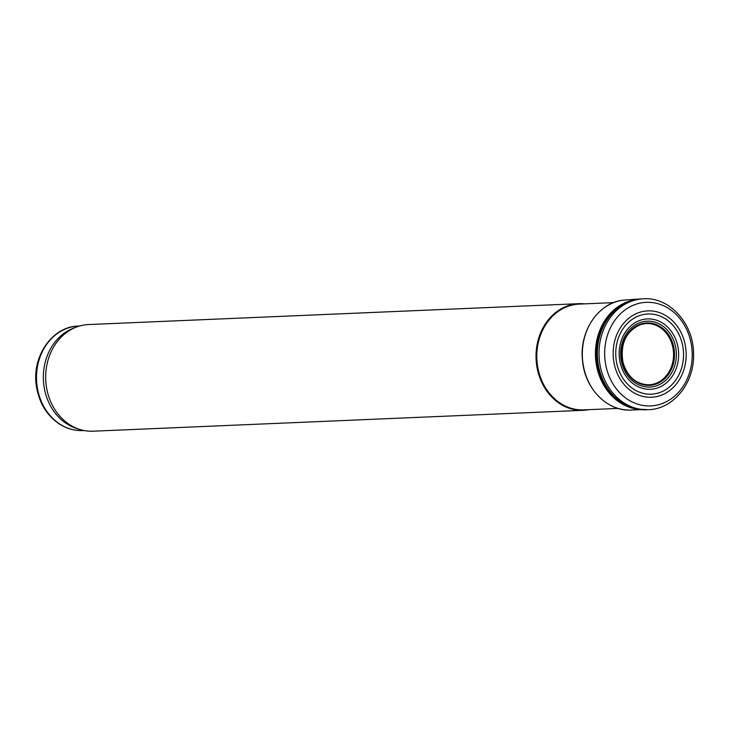 <?xml version="1.0" encoding="UTF-8"?>
<svg xmlns="http://www.w3.org/2000/svg" width="730" height="730" viewBox="0 0 730 730"><rect width="100%" height="100%" fill="white"/><g stroke="black" fill="none" stroke-linecap="round" stroke-linejoin="round"><path stroke-width="1.09" d="M584.538 303.863A53.372 45.059 87.6 0 0 578.835 303.68L88.476 324.558A53.372 45.059 87.6 0 0 76.057 327.195A53.372 45.059 87.6 0 0 46.382 386.544A53.372 45.059 87.6 0 0 80.419 429.632A53.372 45.059 87.6 0 0 93.02 431.202L583.37 410.315A53.372 45.059 87.6 0 0 589.037 409.649M76.057 327.195L73.109 328.345A52.304 44.165 87.6 0 0 44.028 386.508A52.304 44.165 87.6 0 0 77.389 428.738L80.419 429.632M613.638 302.621L579.246 304.091A52.943 44.703 87.6 0 0 537.481 365.575A52.943 44.703 87.6 0 0 583.754 409.877L618.146 408.408M578.835 303.68A53.372 45.059 87.6 0 0 536.733 365.657A53.372 45.059 87.6 0 0 583.37 410.315M582.558 360.228A54.741 46.227 -92.4 0 1 587.887 328.144M590.314 385.166A54.741 46.227 -92.4 0 1 582.558 360.282M640.803 324.22A31.034 26.198 -92.4 0 1 673.242 345.91A31.034 26.198 -92.4 0 1 655.449 384.035A31.034 26.198 -92.4 0 1 622.936 362.5A31.034 26.198 -92.4 0 1 640.803 324.22M641.816 314.913A40.132 33.89 -92.4 0 1 682.614 345.299A40.132 33.89 -92.4 0 1 657.611 393.214A40.132 33.89 -92.4 0 1 616.704 363.02A40.132 33.89 -92.4 0 1 641.816 314.913M641.725 311.765A43.225 36.5 -92.4 0 1 685.278 345.208A43.225 36.5 -92.4 0 1 657.739 396.353A43.225 36.5 -92.4 0 1 614.067 363.111A43.225 36.5 -92.4 0 1 641.725 311.765M636.405 409.028A55.142 46.565 -92.4 0 1 635.903 408.946A55.142 46.565 -92.4 0 1 595.999 362.299A55.142 46.565 -92.4 0 1 631.286 300.577L632.271 300.313A55.37 46.757 -92.4 0 1 635.821 299.555M79.57 326.009L78.429 326.054A52.304 44.165 87.6 0 0 37.175 386.8A52.304 44.165 87.6 0 0 82.882 430.563L84.014 430.517M640.593 324.576A30.642 25.878 -92.4 0 1 645.703 323.582A30.642 25.878 -92.4 0 1 673.544 353.055A30.642 25.878 -92.4 0 1 648.313 384.792A30.642 25.878 -92.4 0 1 626.167 370.813M640.849 324.01A31.235 26.371 -92.4 0 1 673.48 345.883A31.235 26.371 -92.4 0 1 655.531 384.245A31.235 26.371 -92.4 0 1 622.827 362.518A31.235 26.371 -92.4 0 1 640.849 324.01M641.095 322.231A32.969 27.84 -92.4 0 1 675.341 345.755A32.969 27.84 -92.4 0 1 656.024 385.988A32.969 27.84 -92.4 0 1 621.705 362.627A32.969 27.84 -92.4 0 1 641.095 322.231M641.36 319.932A35.213 29.729 -92.4 0 1 677.659 345.6A35.213 29.729 -92.4 0 1 656.571 388.25A35.213 29.729 -92.4 0 1 620.181 362.755A35.213 29.729 -92.4 0 1 641.36 319.932M640.438 303.05A51.839 43.773 -92.4 0 1 691.483 345.281A51.839 43.773 -92.4 0 1 656.644 405.168A51.839 43.773 -92.4 0 1 605.453 363.193A51.839 43.773 -92.4 0 1 640.438 303.05M638.175 299.382A55.498 46.866 -92.4 0 1 643.185 298.798C669.611 296.709 693.746 323.728 693.546 353.849C694.686 382.766 673.361 409.493 647.902 409.703A55.498 46.866 -92.4 0 1 599.686 362.91A55.498 46.866 -92.4 0 1 638.175 299.382M647.09 409.722A55.489 46.857 -92.4 0 1 646.278 409.758A55.489 46.857 -92.4 0 1 597.98 362.655A55.489 46.857 -92.4 0 1 636.779 299.419A55.489 46.857 -92.4 0 1 641.561 298.88L623.986 300.076C598.974 302.01 579.082 330.945 582.485 360.255C584.557 388.451 607.406 411.793 631.359 410.032A55.124 46.547 -92.4 0 1 582.613 360.291A55.124 46.547 -92.4 0 1 624.004 300.076A55.124 46.547 -92.4 0 1 626.678 299.884M641.953 409.676A55.37 46.757 -92.4 0 1 636.907 409.119A55.37 46.757 -92.4 0 1 596.894 362.472A55.37 46.757 -92.4 0 1 632.271 300.313L636.168 299.473M624.834 339.404A30.642 25.878 -92.4 0 1 640.493 324.613M82.882 430.563C74.551 430.864 66.722 428.683 59.404 424.039C46.902 415.562 39.265 403.133 36.5 386.745C31.208 357.162 52.031 326.337 78.429 326.054M645.703 323.582L640.548 324.604C625.884 331.256 620.044 343.885 623.009 362.472C627.371 376.643 635.803 384.08 648.313 384.792M643.176 298.798L641.561 298.88M647.902 409.703L635.903 408.946M640.858 409.63L631.359 410.032"/></g></svg>

